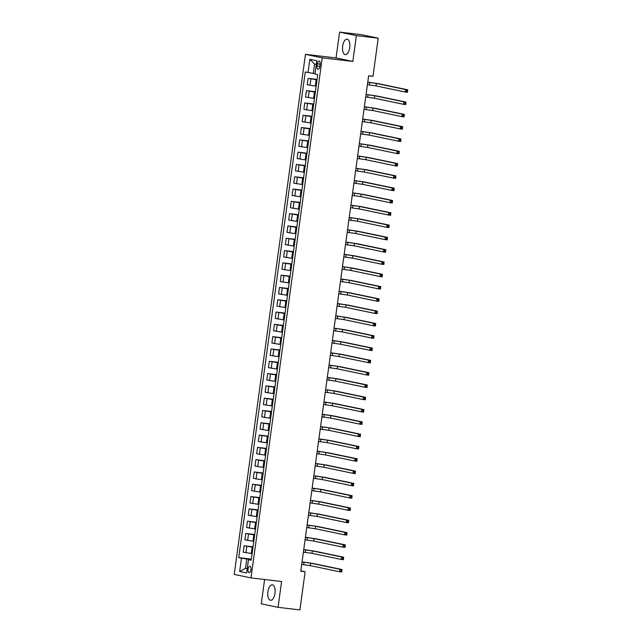 <?xml version="1.0" encoding="UTF-8"?>
<svg xmlns="http://www.w3.org/2000/svg" width="642" height="642" viewBox="0 0 642 642"><rect width="100%" height="100%" fill="white"/><g stroke="black" fill="none" stroke-linecap="round" stroke-linejoin="round"><path stroke-width="0.96" d="M274.985 593.28A7.752 3.603 -83.3 0 0 272.352 584.846A7.752 3.603 -83.3 0 0 267.907 591.804A7.752 3.603 -83.3 0 0 270.539 600.246A7.752 3.603 -83.3 0 0 274.985 593.28M349.73 47.628A7.752 3.603 -83.3 0 0 347.097 39.194A7.752 3.603 -83.3 0 0 342.651 46.152A7.752 3.603 -83.3 0 0 345.292 54.586A7.752 3.603 -83.3 0 0 349.73 47.628M250.95 569.799A3.178 1.477 -83.3 0 0 249.866 566.34A3.178 1.477 -83.3 0 0 248.045 569.197A3.178 1.477 -83.3 0 0 249.128 572.656A3.178 1.477 -83.3 0 0 250.95 569.799M264.6 579.509L261.262 603.833L278.058 607.332L299.902 609.9L305.127 571.765L300.809 570.866M305.456 54.337L234.218 574.405L251.006 577.912L322.244 57.844L305.456 54.337L336.047 57.932L352.835 61.431L356.374 35.599L339.586 32.1L336.047 57.932M339.586 32.1L361.43 34.668L378.218 38.167L356.374 35.599M378.218 38.167L372.994 76.302L368.628 75.788L300.761 571.252L305.127 571.765M317.325 63.799L317.028 65.966A3.082 1.436 -83.3 0 0 318.071 69.32A3.082 1.436 -83.3 0 0 319.844 66.551L320.133 64.385A3.082 1.436 -83.3 0 0 319.09 61.03A3.082 1.436 -83.3 0 0 317.325 63.799L320.165 64.136M316.313 64.385L314.588 64.023L313.312 73.373L305.255 72.008L238.728 557.641L251.367 559.118M308 72.586L309.821 59.297L316.811 60.757L314.989 74.039L317.734 74.616L251.207 560.241L248.462 559.672L246.648 572.953L239.659 571.492L241.48 558.211L238.728 557.641M278.058 607.332L281.597 581.5L251.006 577.912M352.835 61.431L322.244 57.844M248.462 559.672L251.263 559.832M247.25 568.555L245.509 568.347L247.226 568.708M315.053 73.573L313.312 73.373M317.02 79.809L308.112 78.348L317.076 79.399M316.145 86.205L307.237 84.744L308.112 78.348M315.334 92.111L306.427 90.642L315.391 91.702M314.46 98.507L305.552 97.038L306.427 90.642M313.649 104.405L304.749 102.945L313.705 103.996M312.774 110.801L303.867 109.341L304.749 102.945M311.964 116.708L303.064 115.247L312.02 116.298M311.089 123.103L302.181 121.643L303.064 115.247M310.279 129.01L301.379 127.549L310.335 128.601M309.404 135.406L300.496 133.945L301.379 127.549M308.593 141.312L299.694 139.852L308.65 140.903M307.719 147.708L298.811 146.248L299.694 139.852M306.908 153.607L298.008 152.146L306.964 153.197M306.033 160.002L297.126 158.542L298.008 152.146M305.223 165.909L296.323 164.448L305.279 165.5M304.348 172.305L295.448 170.844L296.323 164.448M303.538 178.211L294.638 176.751L303.594 177.802M302.663 184.607L293.763 183.147L294.638 176.751M301.852 190.513L292.953 189.053L301.909 190.104M300.978 196.909L292.078 195.449L292.953 189.053M300.175 202.816L291.267 201.347L300.231 202.407M299.292 209.212L290.393 207.743L291.267 201.347M298.49 215.11L289.582 213.65L298.546 214.701M297.607 221.506L288.707 220.045L289.582 213.65M296.805 227.412L287.897 225.952L296.861 227.003M295.922 233.808L287.022 232.348L287.897 225.952M295.119 239.715L286.212 238.254L295.176 239.305M294.237 246.111L285.337 244.65L286.212 238.254M293.434 252.017L284.526 250.557L293.49 251.608M292.551 258.413L283.652 256.952L284.526 250.557M291.749 264.319L282.841 262.851L291.805 263.91M290.874 270.715L281.966 269.247L282.841 262.851M290.064 276.614L281.156 275.153L290.12 276.204M289.189 283.01L280.281 281.549L281.156 275.153M288.378 288.916L279.471 287.455L288.435 288.507M287.504 295.312L278.596 293.851L279.471 287.455M286.693 301.218L277.785 299.758L286.749 300.809M285.818 307.614L276.911 306.154L277.785 299.758M285.008 313.521L276.1 312.06L285.064 313.111M284.133 319.917L275.225 318.456L276.1 312.06M283.323 325.815L274.415 324.354L283.379 325.406M282.448 332.211L273.54 330.75L274.415 324.354M281.637 338.117L272.73 336.657L281.694 337.708M280.763 344.513L271.855 343.053L272.73 336.657M279.952 350.42L271.044 348.959L280.008 350.01M279.077 356.816L270.17 355.355L271.044 348.959M278.267 362.722L269.359 361.261L278.323 362.313M277.392 369.118L268.484 367.657L269.359 361.261M276.582 375.024L267.674 373.556L276.638 374.615M275.707 381.42L266.799 379.952L267.674 373.556M274.896 387.319L265.989 385.858L274.953 386.909M274.022 393.715L265.114 392.254L265.989 385.858M273.211 399.621L264.303 398.16L273.267 399.212M272.336 406.017L263.429 404.556L264.303 398.16M271.526 411.923L262.618 410.463L271.582 411.514M270.651 418.319L261.743 416.859L262.618 410.463M269.841 424.226L260.933 422.765L269.897 423.816M268.966 430.622L260.058 429.161L260.933 422.765M268.155 436.52L259.248 435.059L268.212 436.119M267.281 442.924L258.373 441.455L259.248 435.059M266.47 448.822L257.562 447.362L266.526 448.413M265.595 455.218L256.688 453.758L257.562 447.362M264.785 461.125L255.885 459.664L264.841 460.715M263.91 467.52L255.002 466.06L255.885 459.664M263.1 473.427L254.2 471.966L263.156 473.018M262.225 479.823L253.317 478.362L254.2 471.966M261.414 485.729L252.515 484.269L261.471 485.32M260.54 492.125L251.632 490.665L252.515 484.269M259.729 498.023L250.829 496.563L259.785 497.614M258.854 504.419L249.947 502.959L250.829 496.563M258.044 510.326L249.144 508.865L258.1 509.917M257.169 516.722L248.261 515.261L249.144 508.865M256.359 522.628L247.459 521.168L256.415 522.219M255.484 529.024L246.584 527.563L247.459 521.168M254.673 534.93L245.774 533.47L254.73 534.521M253.799 541.326L244.899 539.866L245.774 533.47M252.988 547.233L244.088 545.764L253.044 546.823M252.113 553.629L243.214 552.16L244.088 545.764M251.311 559.527L246.785 558.997L245.509 568.347L239.659 571.492M241.48 558.211L246.785 558.997M314.588 64.023L309.821 59.297M367.409 84.696L376.019 85.916L405.262 92.015L405.6 89.551L407.782 89.808L378.539 83.709L367.762 82.136M367.746 82.232L376.356 83.452L405.6 89.551L406.739 90.49L406.611 91.477L407.485 91.581L407.614 90.594L406.739 90.49M407.614 90.594L407.445 92.271L405.262 92.015L406.611 91.477M407.445 92.271L407.485 91.581M365.723 96.998L374.334 98.218L403.577 104.317L403.914 101.853L406.097 102.11L376.854 96.011L366.076 94.438M366.06 94.534L374.671 95.754L403.914 101.853L405.062 102.792L404.925 103.779L405.8 103.876L405.929 102.897L405.062 102.792M405.929 102.897L405.76 104.574L403.577 104.317L404.925 103.779M405.76 104.574L405.8 103.876M364.038 109.3L372.649 110.512L401.892 116.611L402.229 114.156L404.412 114.412L375.169 108.313L364.391 106.733M364.375 106.837L372.986 108.057L402.229 114.156L403.377 115.095L403.24 116.074L404.115 116.178L404.243 115.199L403.377 115.095M404.243 115.199L404.075 116.868L401.892 116.611L403.24 116.074M404.075 116.868L404.115 116.178M362.353 121.595L370.964 122.815L400.207 128.914L400.544 126.458L402.727 126.715L373.483 120.616L362.706 119.035M362.69 119.139L371.301 120.359L400.544 126.458L401.691 127.397L401.555 128.376L402.43 128.48L402.558 127.493L401.691 127.397M402.558 127.493L402.39 129.17L400.207 128.914L401.555 128.376M402.39 129.17L402.43 128.48M360.668 133.897L369.278 135.117L398.522 141.216L398.859 138.752L401.041 139.009L371.798 132.91L361.021 131.337M361.005 131.441L369.615 132.653L398.859 138.752L400.006 139.691L399.87 140.678L400.744 140.783L400.881 139.795L400.006 139.691M400.881 139.795L400.704 141.473L398.522 141.216L399.87 140.678M400.704 141.473L400.744 140.783M358.982 146.199L367.593 147.419L396.836 153.518L397.173 151.055L399.356 151.311L370.113 145.212L359.335 143.639M359.319 143.736L367.93 144.956L397.173 151.055L398.321 151.994L398.184 152.981L399.059 153.085L399.196 152.098L398.321 151.994M399.196 152.098L399.019 153.775L396.836 153.518L398.184 152.981M399.019 153.775L399.059 153.085M357.297 158.502L365.908 159.714L395.151 165.821L395.488 163.357L397.671 163.614L368.428 157.515L357.65 155.934M357.634 156.038L366.245 157.258L395.488 163.357L396.636 164.296L396.499 165.283L397.374 165.379L397.51 164.4L396.636 164.296M397.51 164.4L397.334 166.077L395.151 165.821L396.499 165.283M397.334 166.077L397.374 165.379M355.612 170.796L364.223 172.016L393.466 178.115L393.803 175.659L395.986 175.916L366.743 169.817L355.965 168.236M355.949 168.34L364.56 169.56L393.803 175.659L394.95 176.598L394.814 177.577L395.689 177.682L395.825 176.702L394.95 176.598M395.825 176.702L395.649 178.372L393.466 178.115L394.814 177.577M395.649 178.372L395.689 177.682M353.927 183.098L362.537 184.318L391.78 190.417L392.118 187.962L394.3 188.218L365.057 182.111L354.28 180.538M354.264 180.643L362.874 181.855L392.118 187.962L393.265 188.9L393.129 189.88L394.003 189.984L394.14 188.997L393.265 188.9M394.14 188.997L393.963 190.674L391.78 190.417L393.129 189.88M393.963 190.674L394.003 189.984M352.241 195.401L360.852 196.621L390.095 202.72L390.432 200.256L392.615 200.513L363.372 194.414L352.594 192.841M352.578 192.945L361.189 194.157L390.432 200.256L391.58 201.195L391.443 202.182L392.318 202.286L392.455 201.299L391.58 201.195M392.455 201.299L392.278 202.976L390.095 202.72L391.443 202.182M392.278 202.976L392.318 202.286M350.556 207.703L359.167 208.923L388.41 215.022L388.747 212.558L390.93 212.815L361.687 206.716L350.909 205.143M350.893 205.239L359.504 206.459L388.747 212.558L389.895 213.497L389.758 214.484L390.633 214.588L390.769 213.601L389.895 213.497M390.769 213.601L390.593 215.279L388.41 215.022L389.758 214.484M390.593 215.279L390.633 214.588M348.871 220.005L357.482 221.217L386.725 227.324L387.062 224.861L389.253 225.117L360.002 219.018L349.224 217.437M349.208 217.542L357.819 218.762L387.062 224.861L388.209 225.799L388.073 226.787L388.948 226.883L389.084 225.904L388.209 225.799M389.084 225.904L388.916 227.581L386.725 227.324L388.073 226.787M388.916 227.581L388.948 226.883M347.186 232.3L355.796 233.519L385.04 239.618L385.377 237.163L387.567 237.42L358.316 231.321L347.539 229.74M347.523 229.844L356.133 231.064L385.377 237.163L386.524 238.102L386.388 239.081L387.262 239.185L387.399 238.198L386.524 238.102M387.399 238.198L387.23 239.875L385.04 239.618L386.388 239.081M387.23 239.875L387.262 239.185M345.5 244.602L354.111 245.822L383.354 251.921L383.691 249.465L385.882 249.722L356.631 243.615L345.853 242.042M345.837 242.146L354.448 243.358L383.691 249.465L384.839 250.396L384.702 251.383L385.577 251.487L385.714 250.5L384.839 250.396M385.714 250.5L385.545 252.178L383.354 251.921L384.702 251.383M385.545 252.178L385.577 251.487M343.815 256.904L352.426 258.124L381.669 264.223L382.006 261.759L384.197 262.016L354.946 255.917L344.168 254.344M344.152 254.441L352.763 255.66L382.006 261.759L383.154 262.698L383.017 263.685L383.892 263.79L384.028 262.803L383.154 262.698M384.028 262.803L383.86 264.48L381.669 264.223L383.017 263.685M383.86 264.48L383.892 263.79M342.13 269.207L350.741 270.426L379.984 276.525L380.321 274.062L382.512 274.319L353.26 268.22L342.483 266.647M342.467 266.743L351.078 267.963L380.321 274.062L381.468 275.001L381.332 275.988L382.207 276.084L382.343 275.105L381.468 275.001M382.343 275.105L382.175 276.782L379.984 276.525L381.332 275.988M382.175 276.782L382.207 276.084M340.445 281.509L349.055 282.721L378.298 288.82L378.636 286.364L380.826 286.621L351.575 280.522L340.798 278.941M340.782 279.045L349.392 280.265L378.636 286.364L379.783 287.303L379.647 288.282L380.521 288.386L380.658 287.407L379.783 287.303M380.658 287.407L380.489 289.077L378.298 288.82L379.647 288.282M380.489 289.077L380.521 288.386M338.767 293.803L347.37 295.023L376.613 301.122L376.95 298.666L379.141 298.923L349.89 292.824L339.112 291.243M339.096 291.348L347.707 292.567L376.95 298.666L378.098 299.605L377.961 300.584L378.836 300.689L378.973 299.702L378.098 299.605M378.973 299.702L378.804 301.379L376.613 301.122L377.961 300.584M378.804 301.379L378.836 300.689M337.082 306.106L345.685 307.325L374.936 313.424L375.273 310.961L377.456 311.218L348.205 305.119L337.427 303.546M337.419 303.65L346.022 304.862L375.273 310.961L376.413 311.9L376.276 312.887L377.151 312.991L377.287 312.004L376.413 311.9M377.287 312.004L377.119 313.681L374.936 313.424L376.276 312.887M377.119 313.681L377.151 312.991M335.397 318.408L344 319.628L373.251 325.727L373.588 323.263L375.771 323.52L346.519 317.421L335.742 315.848M335.734 315.944L344.337 317.164L373.588 323.263L374.727 324.202L374.591 325.189L375.466 325.293L375.602 324.306L374.727 324.202M375.602 324.306L375.434 325.984L373.251 325.727L374.591 325.189M375.434 325.984L375.466 325.293M333.712 330.71L342.314 331.922L371.566 338.029L371.903 335.565L374.085 335.822L344.834 329.723L334.057 328.142M334.049 328.247L342.651 329.466L371.903 335.565L373.042 336.504L372.906 337.491L373.78 337.588L373.917 336.609L373.042 336.504M373.917 336.609L373.748 338.286L371.566 338.029L372.906 337.491M373.748 338.286L373.78 337.588M332.026 343.005L340.629 344.224L369.88 350.323L370.217 347.868L372.4 348.125L343.157 342.025L332.371 340.445M332.363 340.549L340.966 341.769L370.217 347.868L371.357 348.807L371.22 349.786L372.095 349.89L372.232 348.911L371.357 348.807M372.232 348.911L372.063 350.58L369.88 350.323L371.22 349.786M372.063 350.58L372.095 349.89M330.341 355.307L338.944 356.527L368.195 362.626L368.532 360.17L370.715 360.427L341.472 354.32L330.686 352.747M330.678 352.851L339.281 354.063L368.532 360.17L369.672 361.109L369.535 362.088L370.41 362.192L370.546 361.205L369.672 361.109M370.546 361.205L370.378 362.882L368.195 362.626L369.535 362.088M370.378 362.882L370.41 362.192M328.656 367.609L337.259 368.829L366.51 374.928L366.847 372.464L369.03 372.721L339.787 366.622L329.001 365.049M328.993 365.146L337.596 366.365L366.847 372.464L367.986 373.403L367.85 374.39L368.725 374.495L368.861 373.508L367.986 373.403M368.861 373.508L368.693 375.185L366.51 374.928L367.85 374.39M368.693 375.185L368.725 374.495M326.971 379.912L335.573 381.131L364.825 387.23L365.162 384.767L367.344 385.023L338.101 378.924L327.316 377.352M327.308 377.448L335.91 378.668L365.162 384.767L366.301 385.706L366.173 386.693L367.039 386.797L367.176 385.81L366.301 385.706M367.176 385.81L367.007 387.487L364.825 387.23L366.173 386.693M367.007 387.487L367.039 386.797M325.285 392.214L333.888 393.426L363.139 399.533L363.476 397.069L365.659 397.326L336.416 391.227L325.638 389.646M325.622 389.75L334.225 390.97L363.476 397.069L364.616 398.008L364.487 398.995L365.354 399.091L365.491 398.112L364.616 398.008M365.491 398.112L365.322 399.789L363.139 399.533L364.487 398.995M365.322 399.789L365.354 399.091M323.6 404.508L332.203 405.728L361.454 411.827L361.791 409.371L363.974 409.628L334.731 403.529L323.953 401.948M323.937 402.053L332.54 403.272L361.791 409.371L362.931 410.31L362.802 411.289L363.669 411.394L363.805 410.407L362.931 410.31M363.805 410.407L363.637 412.084L361.454 411.827L362.802 411.289M363.637 412.084L363.669 411.394M321.915 416.81L330.518 418.03L359.769 424.129L360.106 421.674L362.289 421.93L333.046 415.823L322.268 414.251M322.252 414.355L330.855 415.567L360.106 421.674L361.245 422.605L361.117 423.592L361.992 423.696L362.12 422.709L361.245 422.605M362.12 422.709L361.952 424.386L359.769 424.129L361.117 423.592M361.952 424.386L361.992 423.696M320.23 429.113L328.84 430.333L358.084 436.432L358.421 433.968L360.603 434.225L331.36 428.126L320.583 426.553M320.567 426.649L329.177 427.869L358.421 433.968L359.56 434.907L359.432 435.894L360.306 435.998L360.435 435.011L359.56 434.907M360.435 435.011L360.266 436.688L358.084 436.432L359.432 435.894M360.266 436.688L360.306 435.998M318.544 441.415L327.155 442.635L356.398 448.734L356.735 446.27L358.918 446.527L329.675 440.428L318.897 438.855M318.881 438.951L327.492 440.171L356.735 446.27L357.875 447.209L357.746 448.196L358.621 448.293L358.75 447.313L357.875 447.209M358.75 447.313L358.581 448.991L356.398 448.734L357.746 448.196M358.581 448.991L358.621 448.293M316.859 453.717L325.47 454.929L354.713 461.028L355.05 458.573L357.233 458.829L327.99 452.73L317.212 451.149M317.196 451.254L325.807 452.474L355.05 458.573L356.198 459.512L356.061 460.491L356.936 460.595L357.064 459.616L356.198 459.512M357.064 459.616L356.896 461.285L354.713 461.028L356.061 460.491M356.896 461.285L356.936 460.595M315.174 466.012L323.785 467.232L353.028 473.331L353.365 470.875L355.548 471.132L326.305 465.025L315.527 463.452M315.511 463.556L324.122 464.776L353.365 470.875L354.512 471.814L354.376 472.793L355.251 472.897L355.379 471.91L354.512 471.814M355.379 471.91L355.211 473.587L353.028 473.331L354.376 472.793M355.211 473.587L355.251 472.897M313.489 478.314L322.099 479.534L351.343 485.633L351.68 483.169L353.862 483.426L324.619 477.327L313.842 475.754M313.826 475.858L322.436 477.07L351.68 483.169L352.827 484.108L352.691 485.095L353.565 485.2L353.694 484.212L352.827 484.108M353.694 484.212L353.525 485.89L351.343 485.633L352.691 485.095M353.525 485.89L353.565 485.2M311.803 490.616L320.414 491.836L349.657 497.935L349.994 495.472L352.177 495.728L322.934 489.629L312.156 488.056M312.14 488.153L320.751 489.373L349.994 495.472L351.142 496.41L351.005 497.398L351.88 497.502L352.017 496.515L351.142 496.41M352.017 496.515L351.84 498.192L349.657 497.935L351.005 497.398M351.84 498.192L351.88 497.502M310.118 502.919L318.729 504.131L347.972 510.238L348.309 507.774L350.492 508.031L321.249 501.932L310.471 500.351M310.455 500.455L319.066 501.675L348.309 507.774L349.457 508.713L349.32 509.7L350.195 509.796L350.331 508.817L349.457 508.713M350.331 508.817L350.155 510.494L347.972 510.238L349.32 509.7M350.155 510.494L350.195 509.796M308.433 515.213L317.044 516.433L346.287 522.532L346.624 520.076L348.807 520.333L319.564 514.234L308.786 512.653M308.77 512.757L317.381 513.977L346.624 520.076L347.771 521.015L347.635 521.994L348.51 522.098L348.646 521.119L347.771 521.015M348.646 521.119L348.47 522.789L346.287 522.532L347.635 521.994M348.47 522.789L348.51 522.098M306.748 527.515L315.358 528.735L344.602 534.834L344.939 532.379L347.121 532.635L317.878 526.528L307.101 524.955M307.085 525.06L315.695 526.271L344.939 532.379L346.086 533.317L345.95 534.296L346.824 534.401L346.961 533.414L346.086 533.317M346.961 533.414L346.784 535.091L344.602 534.834L345.95 534.296M346.784 535.091L346.824 534.401M305.062 539.818L313.673 541.037L342.916 547.136L343.253 544.673L345.436 544.93L316.193 538.831L305.415 537.258M305.399 537.354L314.01 538.574L343.253 544.673L344.401 545.612L344.264 546.599L345.139 546.703L345.276 545.716L344.401 545.612M345.276 545.716L345.099 547.393L342.916 547.136L344.264 546.599M345.099 547.393L345.139 546.703M303.377 552.12L311.988 553.34L341.231 559.439L341.568 556.975L343.751 557.232L314.508 551.133L303.73 549.56M303.714 549.656L312.325 550.876L341.568 556.975L342.716 557.914L342.579 558.901L343.454 558.997L343.59 558.018L342.716 557.914M343.59 558.018L343.414 559.696L341.231 559.439L342.579 558.901M343.414 559.696L343.454 558.997M301.692 564.422L310.303 565.634L339.546 571.741L339.883 569.277L342.066 569.534L312.823 563.435L302.045 561.854M302.029 561.959L310.64 563.178L339.883 569.277L341.03 570.216L340.894 571.195L341.769 571.3L341.905 570.321L341.03 570.216M341.905 570.321L341.729 571.998L339.546 571.741L340.894 571.195M341.729 571.998L341.769 571.3M315.294 86.1L316.169 79.704M313.609 98.403L314.484 92.007M311.924 110.705L312.798 104.309M310.238 123.007L311.113 116.611M308.553 135.302L309.428 128.906M306.868 147.604L307.751 141.208M305.183 159.906L306.065 153.51M303.497 172.208L304.38 165.813M301.812 184.511L302.695 178.115M300.127 196.805L301.01 190.409M298.442 209.107L299.324 202.712M296.764 221.41L297.639 215.014M295.079 233.712L295.954 227.316M293.394 246.014L294.269 239.618M291.709 258.309L292.583 251.913M290.023 270.611L290.898 264.215M288.338 282.913L289.213 276.517M286.653 295.216L287.528 288.82M284.968 307.51L285.842 301.114M283.282 319.812L284.157 313.416M281.597 332.115L282.472 325.719M279.912 344.417L280.787 338.021M278.227 356.719L279.101 350.323M276.542 369.014L277.416 362.618M274.856 381.316L275.731 374.92M273.171 393.618L274.046 387.222M271.486 405.921L272.36 399.525M269.8 418.223L270.675 411.819M268.115 430.517L268.99 424.121M266.43 442.819L267.305 436.424M264.745 455.122L265.619 448.726M263.06 467.424L263.934 461.028M261.374 479.718L262.249 473.323M259.689 492.021L260.564 485.625M258.004 504.323L258.887 497.927M256.318 516.625L257.201 510.229M254.633 528.928L255.516 522.532M252.948 541.222L253.831 534.826M251.263 553.524L252.145 547.128M309.982 85.314L310.864 78.918M308.296 97.616L309.179 91.22M306.611 109.918L307.494 103.522M304.926 122.213L305.809 115.817M303.241 134.515L304.123 128.119M301.563 146.817L302.438 140.421M299.878 159.12L300.753 152.724M298.193 171.422L299.068 165.018M296.508 183.716L297.382 177.32M294.822 196.019L295.697 189.623M293.137 208.321L294.012 201.925M291.452 220.623L292.327 214.227M289.767 232.918L290.641 226.522M288.081 245.22L288.956 238.824M286.396 257.522L287.271 251.126M284.711 269.825L285.586 263.429M283.026 282.127L283.9 275.731M281.34 294.421L282.215 288.025M279.655 306.724L280.53 300.328M277.97 319.026L278.845 312.63M276.285 331.328L277.159 324.932M274.599 343.622L275.474 337.227M272.914 355.925L273.789 349.529M271.229 368.227L272.104 361.831M269.544 380.529L270.418 374.134M267.858 392.832L268.733 386.436M266.173 405.126L267.048 398.73M264.488 417.428L265.363 411.032M262.803 429.731L263.685 423.335M261.117 442.033L262 435.637M259.432 454.335L260.315 447.939M257.747 466.63L258.63 460.234M256.062 478.932L256.944 472.536M254.384 491.234L255.259 484.838M252.699 503.537L253.574 497.141M251.014 515.831L251.889 509.435M249.329 528.133L250.203 521.737M247.643 540.436L248.518 534.04M245.958 552.738L246.833 546.342M319.877 66.295L317.028 65.966M369.712 82.465L369.375 84.929M376.356 83.452L376.019 85.916M368.026 94.767L367.689 97.231M374.671 95.754L374.334 98.218M366.341 107.07L366.004 109.525M372.986 108.057L372.649 110.512M364.656 119.372L364.319 121.828M371.301 120.359L370.964 122.815M362.971 131.666L362.634 134.13M369.615 132.653L369.278 135.117M361.286 143.969L360.948 146.432M367.93 144.956L367.593 147.419M359.608 156.271L359.271 158.734M366.245 157.258L365.908 159.714M357.923 168.573L357.586 171.029M364.56 169.56L364.223 172.016M356.238 180.875L355.901 183.331M362.874 181.855L362.537 184.318M354.553 193.17L354.215 195.633M361.189 194.157L360.852 196.621M352.867 205.472L352.53 207.936M359.504 206.459L359.167 208.923M351.182 217.774L350.845 220.23M357.819 218.762L357.482 221.217M349.497 230.077L349.16 232.532M356.133 231.064L355.796 233.519M347.812 242.371L347.474 244.835M354.448 243.358L354.111 245.822M346.126 254.673L345.789 257.137M352.763 255.66L352.426 258.124M344.441 266.976L344.104 269.439M351.078 267.963L350.741 270.426M342.756 279.278L342.419 281.734M349.392 280.265L349.055 282.721M341.071 291.58L340.733 294.036M347.707 292.567L347.37 295.023M339.385 303.875L339.048 306.338M346.022 304.862L345.685 307.325M337.7 316.177L337.363 318.641M344.337 317.164L344 319.628M336.015 328.479L335.678 330.943M342.651 329.466L342.314 331.922M334.33 340.782L333.992 343.237M340.966 341.769L340.629 344.224M332.644 353.084L332.307 355.54M339.281 354.063L338.944 356.527M330.959 365.378L330.622 367.842M337.596 366.365L337.259 368.829M329.274 377.681L328.937 380.144M335.91 378.668L335.573 381.131M327.589 389.983L327.251 392.439M334.225 390.97L333.888 393.426M325.903 402.285L325.566 404.741M332.54 403.272L332.203 405.728M324.218 414.58L323.881 417.043M330.855 415.567L330.518 418.03M322.533 426.882L322.196 429.346M329.177 427.869L328.84 430.333M320.848 439.184L320.51 441.648M327.492 440.171L327.155 442.635M319.162 451.487L318.825 453.942M325.807 452.474L325.47 454.929M317.477 463.789L317.14 466.244M324.122 464.776L323.785 467.232M315.792 476.083L315.455 478.547M322.436 477.07L322.099 479.534M314.107 488.385L313.769 490.849M320.751 489.373L320.414 491.836M312.421 500.688L312.084 503.151M319.066 501.675L318.729 504.131M310.744 512.99L310.407 515.446M317.381 513.977L317.044 516.433M309.059 525.292L308.722 527.748M315.695 526.271L315.358 528.735M307.374 537.587L307.036 540.05M314.01 538.574L313.673 541.037M305.688 549.889L305.351 552.353M312.325 550.876L311.988 553.34M304.003 562.191L303.666 564.647M310.64 563.178L310.303 565.634"/></g></svg>
